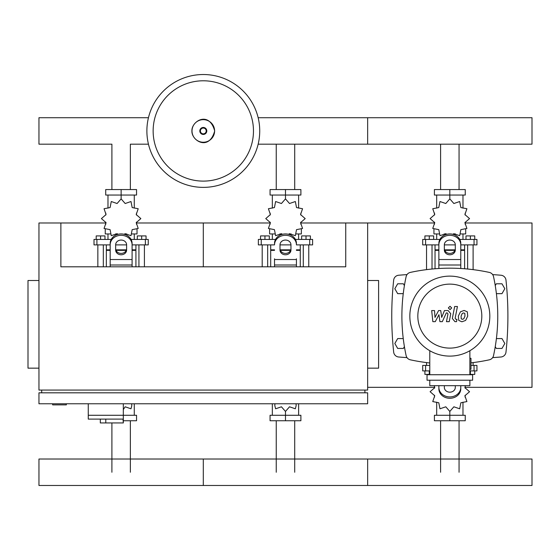 <?xml version="1.0" encoding="UTF-8"?>
<svg xmlns="http://www.w3.org/2000/svg" width="560" height="560" viewBox="0 0 560 560"><rect width="100%" height="100%" fill="white"/><g stroke="black" fill="none" stroke-linecap="round" stroke-linejoin="round"><path stroke-width="0.84" d="M52.654 403.767L52.654 404.866L66.346 404.866L66.346 403.767M38.955 280.504L28 280.504L28 368.158L38.955 368.158M367.654 280.504L378.609 280.504L378.609 368.158L367.654 368.158M41.699 392.812L41.699 390.075M364.91 392.812L364.91 390.075M300.818 222.985L345.737 222.985L345.737 266.812L60.872 266.812L60.872 222.985L38.955 222.985L38.955 390.075L367.654 390.075L367.654 222.985L434.49 222.985M345.737 222.985L367.654 222.985M367.654 392.812L38.955 392.812L38.955 403.767L367.654 403.767L367.654 392.812M88.263 403.767L88.263 415.275L136.549 415.275L136.549 420.749L123.319 420.749M123.319 403.767L123.319 422.94L123.011 419.104L88.263 419.104L88.263 415.275L123.319 415.275M105.791 419.104L105.791 422.94L123.011 422.94M88.263 419.104L100.31 419.104L100.31 422.94L105.791 422.94M459.06 144.179L459.06 189.567M440.594 144.179L440.594 189.567M294.707 144.179L294.707 189.567M276.248 144.179L276.248 189.567M148.449 144.179L130.361 144.179L130.361 189.567M148.449 117.719L38.955 117.719L38.955 144.179L111.902 144.179L111.902 189.567M440.594 472.248L440.594 420.749M459.06 472.248L459.06 420.749M276.248 472.248L276.248 420.749M294.707 472.248L294.707 420.749M111.902 472.248L111.902 422.94M130.361 472.248L130.361 420.749M496.405 293.657L501.977 293.657L504.826 288.722L501.977 283.794L496.286 283.794L495.243 285.593M404.404 285.593L403.368 283.794L397.677 283.794L394.828 288.722L397.677 293.657L403.249 293.657M495.243 346.64L496.286 348.439L501.977 348.439L504.826 343.504L501.977 338.576L496.405 338.576M403.249 338.576L397.677 338.576L394.828 343.504L397.677 348.439L403.368 348.439L404.404 346.64M259.728 130.949A56.427 56.427 0 0 1 203.301 187.376A56.427 56.427 0 0 1 146.881 130.949A56.427 56.427 0 0 1 203.301 74.522A56.427 56.427 0 0 1 259.728 130.949A56.427 56.427 0 0 0 203.301 74.522A56.427 56.427 0 0 0 146.881 130.949M203.301 80.787A50.162 50.162 0 0 1 253.47 130.949A50.162 50.162 0 0 1 203.301 181.111A50.162 50.162 0 0 1 153.139 130.949A50.162 50.162 0 0 1 203.301 80.787M258.16 117.719L367.654 117.719L367.654 144.179L532 144.179L532 117.719L367.654 117.719L367.654 144.179L258.16 144.179M467.628 269.031L467.628 244.895M473.109 269.64L473.109 244.895M465.99 239.421L465.99 235.914L470.372 235.914L470.372 239.421M470.372 235.914L474.754 235.914L474.754 239.421M426.545 269.64L426.545 244.895M432.019 269.031L432.019 244.895M424.9 239.421L424.9 235.914L429.282 235.914L429.282 239.421M429.282 235.914L433.664 235.914L433.664 239.421M452.921 234.325L453.866 233.681L459.69 235.683L460.866 229.642L466.907 228.466L464.905 222.642L469.546 218.603L464.905 214.564L466.907 208.74L460.866 207.564L459.69 201.523L453.866 203.518L449.827 198.884L445.788 203.518L439.964 201.523L438.788 207.564L432.747 208.74L434.742 214.564L430.101 218.603L434.742 222.642L432.747 228.466L438.788 229.642L439.964 235.683L445.788 233.681L446.733 234.325M465.71 229.313L465.71 233.94L460.677 233.94M455.469 233.94L453.39 233.94M449.827 198.884L449.827 195.048L434.406 195.048L434.406 189.567L465.248 189.567L465.248 195.048L449.827 195.048L449.827 189.567M436.681 233.94L436.681 239.421M462.973 233.94L462.973 239.421M462.973 208.131L462.973 195.048M436.681 208.131L436.681 195.048M434.56 213.122L434.49 215.04M446.264 233.94L444.185 233.94M438.977 233.94L433.937 233.94L433.937 229.313M454.937 250.376L444.717 250.376M438.872 250.376L435.036 250.376L435.036 268.765M455.14 249.83L444.514 249.83M438.872 249.83L435.036 249.83L435.582 250.376M460.782 244.895L476.945 244.895L476.945 239.421L459.753 239.421M444.346 244.895L455.301 244.895M439.894 239.421L422.709 239.421L422.709 244.895L438.872 244.895M464.618 244.895L464.618 249.83L460.782 249.83M464.618 268.765L464.618 250.376L460.782 250.376M303.282 266.812L303.282 244.895M308.763 266.812L308.763 244.895M301.637 239.421L301.637 235.914L306.019 235.914L306.019 239.421M306.019 235.914L310.401 235.914L310.401 239.421M262.199 266.812L262.199 244.895M267.673 266.812L267.673 244.895M260.554 239.421L260.554 235.914L264.936 235.914L264.936 239.421M264.936 235.914L269.318 235.914L269.318 239.421M288.575 234.325L289.52 233.681L295.337 235.683L296.52 229.642L302.561 228.466L300.559 222.642L305.2 218.603L300.559 214.564L302.561 208.74L296.52 207.564L295.337 201.523L289.52 203.518L285.481 198.884L281.435 203.518L275.618 201.523L274.435 207.564L268.401 208.74L270.396 214.564L265.755 218.603L270.396 222.642L268.401 228.466L274.435 229.642L275.618 235.683L281.435 233.681L282.38 234.325M301.364 229.313L301.364 233.94L296.331 233.94M291.123 233.94L289.044 233.94M285.481 198.884L285.481 195.048L270.06 195.048L270.06 189.567L300.895 189.567L300.895 195.048L285.481 195.048L285.481 189.567M272.328 233.94L272.328 239.421M298.627 233.94L298.627 239.421M298.627 208.131L298.627 195.048M272.328 208.131L272.328 195.048M270.214 213.122L270.137 215.04M281.918 233.94L279.832 233.94M274.631 233.94L269.591 233.94L269.591 229.313M290.591 250.376L280.371 250.376M274.519 250.376L270.69 250.376L270.69 266.812M290.787 249.83L280.168 249.83M274.519 249.83L270.69 249.83L271.236 250.376M296.436 244.895L312.599 244.895L312.599 239.421L295.407 239.421M280 244.895L290.955 244.895M275.548 239.421L258.363 239.421L258.363 244.895L274.519 244.895M300.272 244.895L300.272 249.83L296.436 249.83M300.272 266.812L300.272 250.376L296.436 250.376M138.936 266.812L138.936 244.895M144.41 266.812L144.41 244.895M137.291 239.421L137.291 235.914L141.673 235.914L141.673 239.421M141.673 235.914L146.055 235.914L146.055 239.421M97.846 266.812L97.846 244.895M103.327 266.812L103.327 244.895M96.201 239.421L96.201 235.914L100.59 235.914L100.59 239.421M100.59 235.914L104.972 235.914L104.972 239.421M124.229 234.325L125.174 233.681L130.991 235.683L132.174 229.642L138.208 228.466L136.213 222.642L140.854 218.603L136.213 214.564L138.208 208.74L132.174 207.564L130.991 201.523L125.174 203.518L121.128 198.884L117.089 203.518L111.272 201.523L110.089 207.564L104.048 208.74L106.05 214.564L101.409 218.603L106.05 222.642L104.048 228.466L110.089 229.642L111.272 235.683L117.089 233.681L118.034 234.325M137.018 229.313L137.018 233.94L131.978 233.94M126.777 233.94L124.691 233.94M121.128 198.884L121.128 195.048L105.714 195.048L105.714 189.567L136.549 189.567L136.549 195.048L121.128 195.048L121.128 189.567M107.982 233.94L107.982 239.421M134.281 233.94L134.281 239.421M134.281 208.131L134.281 195.048M107.982 208.131L107.982 195.048M105.861 213.122L105.791 215.04M117.565 233.94L115.486 233.94M110.278 233.94L105.245 233.94L105.245 229.313M126.238 250.376L116.018 250.376M110.173 250.376L106.337 250.376L106.337 266.812M126.441 249.83L115.822 249.83M110.173 249.83L106.337 249.83L106.89 250.376M132.09 244.895L148.246 244.895L148.246 239.421L131.061 239.421M115.654 244.895L126.609 244.895M111.202 239.421L94.01 239.421L94.01 244.895L110.173 244.895M135.919 244.895L135.919 249.83L132.09 249.83M135.919 266.812L135.919 250.376L132.09 250.376M429.779 370.895L422.709 370.895L422.709 365.421L429.779 365.421M470.974 365.421L476.945 365.421L476.945 370.895L469.875 370.895M426.545 362.593L426.545 365.421M429.779 374.402L429.282 374.402L429.282 370.895M429.282 374.402L424.9 374.402L424.9 370.895M473.109 362.593L473.109 365.421M474.754 370.895L474.754 374.402L470.372 374.402L470.372 370.895M470.372 374.402L469.875 374.402M434.273 385.686L434.742 387.674L430.101 391.713L434.742 395.759L432.747 401.576L438.788 402.759L439.964 408.793L445.788 406.798L449.827 411.439L453.866 406.798L459.69 408.793L460.866 402.759L466.907 401.576L464.905 395.759L469.546 391.713L464.905 387.674L465.381 385.686M449.827 411.439L449.827 415.275L465.248 415.275L465.248 420.749L434.406 420.749L434.406 415.275L449.827 415.275L449.827 420.749M436.681 402.192L436.681 415.275M462.973 402.192L462.973 415.275M465.094 397.194L465.164 395.276M274.932 403.767L274.806 405.622L275.618 408.793L281.435 406.798L285.481 411.439L289.52 406.798L295.337 408.793L296.149 405.622L296.03 403.767M285.481 411.439L285.481 415.275L300.895 415.275L300.895 420.749L270.06 420.749L270.06 415.275L285.481 415.275L285.481 420.749M272.328 403.767L272.328 415.275M298.627 403.767L298.627 415.275M123.319 409.535L125.174 406.798L130.991 408.793L131.803 405.622L131.677 403.767M134.281 403.767L134.281 415.275M532 485.478L367.654 485.478L367.654 459.018L367.654 485.478L203.301 485.478L203.301 459.018L203.301 485.478L38.955 485.478L38.955 459.018L532 459.018L532 485.478M464.842 313.425L463.638 312.935L462.266 313.425L461.104 316.106L461.216 318.808L462.399 319.298L463.792 318.808L464.954 316.106L464.842 313.425M460.432 311.801L458.339 316.106L458.752 320.425L461.916 321.79L465.626 320.425L467.726 316.106L467.306 311.801L464.121 310.443L460.432 311.801M454.657 306.502L452.333 318.493L454.951 321.664L456.526 321.664L456.981 319.319L455.917 319.319L455.133 318.318L457.429 306.502L454.657 306.502M450.016 309.624L451.689 307.944L450.016 306.264L448.336 307.944L450.016 309.624M435.267 321.664L438.942 314.699L439.908 321.664L442.323 321.664L446.306 312.907L447.167 312.907L447.958 313.908L446.467 321.671L449.232 321.671L450.758 313.726L448.126 310.562L444.458 310.569L441.686 317.422L440.741 310.569L438.578 310.569L434.994 317.422L434.532 310.569L431.683 310.569L432.845 321.664L435.267 321.664M489.818 316.113A39.991 39.991 0 0 1 449.827 356.104A39.991 39.991 0 0 1 409.836 316.113A39.991 39.991 0 0 1 449.827 276.122A39.991 39.991 0 0 1 489.818 316.113M481.817 316.113A31.99 31.99 0 0 1 449.827 348.11A31.99 31.99 0 0 1 417.83 316.113A31.99 31.99 0 0 1 449.827 284.123A31.99 31.99 0 0 1 481.817 316.113M469.875 358.295L470.974 358.295L470.974 369.257L469.875 369.257M427.035 374.731L427.035 380.212L472.619 380.212L472.619 374.731L427.035 374.731M429.779 380.212L429.779 385.686L469.875 385.686L469.875 380.212M469.875 374.731L469.875 350.714M429.779 350.714L429.779 374.731M429.779 362.971A186.431 186.431 0 0 1 410.319 359.814A5.481 5.481 0 0 1 406.126 355.621A186.431 186.431 0 0 1 406.126 276.605A5.481 5.481 0 0 1 410.319 272.412A186.431 186.431 0 0 1 489.335 272.412A5.481 5.481 0 0 1 493.528 276.605A186.431 186.431 0 0 1 493.528 355.621A5.481 5.481 0 0 1 489.335 359.814A186.431 186.431 0 0 1 470.974 362.845M493.528 355.621A5.481 5.481 0 0 1 489.335 359.814M438.872 268.506L438.872 243.432A10.955 9.492 -0 0 1 449.827 233.94A10.955 9.492 -0 0 1 460.782 243.432L460.782 268.506M444.346 244.797L444.346 250.033A5.481 4.746 180 0 0 449.827 254.779A5.481 4.746 180 0 0 455.301 250.033L455.301 244.797A5.481 4.746 180 0 0 449.827 240.058A5.481 4.746 180 0 0 444.346 244.797M455.301 248.668A5.481 4.746 0 0 1 449.827 253.407A5.481 4.746 0 0 1 444.346 248.668M438.872 243.432L438.872 258.79M460.782 244.797A10.955 9.492 180 0 0 449.827 235.312A10.955 9.492 180 0 0 438.872 244.797M438.872 387.429L438.872 388.801A10.955 9.492 0 0 0 449.827 398.286A10.955 9.492 0 0 0 460.782 388.801L460.782 387.429A10.955 9.492 180 0 1 449.827 396.921A10.955 9.492 180 0 1 438.872 387.429L438.872 385.686M455.301 385.686L455.301 387.429A5.481 4.746 180 0 1 449.827 392.175A5.481 4.746 180 0 1 444.346 387.429L444.346 385.686M460.782 387.429L460.782 385.686M296.436 258.79L296.436 266.812M274.519 266.812L274.519 258.79M280 244.797L280 250.033A5.481 4.746 180 0 0 285.481 254.779A5.481 4.746 180 0 0 290.955 250.033L290.955 244.797A5.481 4.746 180 0 0 285.481 240.058A5.481 4.746 180 0 0 280 244.797M290.955 248.668A5.481 4.746 0 0 1 285.481 253.407A5.481 4.746 0 0 1 280 248.668M296.436 244.797A10.955 9.492 180 0 0 285.481 235.312A10.955 9.492 180 0 0 274.519 244.797M274.519 243.432A10.955 9.492 -0 0 1 285.481 233.94A10.955 9.492 -0 0 1 296.436 243.432M110.173 266.812L110.173 243.432A10.955 9.492 -0 0 1 121.128 233.94A10.955 9.492 -0 0 1 132.09 243.432L132.09 266.812M115.654 244.797L115.654 250.033A5.481 4.746 180 0 0 121.128 254.779A5.481 4.746 180 0 0 126.609 250.033L126.609 244.797A5.481 4.746 180 0 0 121.128 240.058A5.481 4.746 180 0 0 115.654 244.797M126.609 248.668A5.481 4.746 0 0 1 121.128 253.407A5.481 4.746 0 0 1 115.654 248.668M110.173 243.432L110.173 258.79M132.09 244.797A10.955 9.492 180 0 0 121.128 235.312A10.955 9.492 180 0 0 110.173 244.797M407.008 274.596A616.91 616.91 0 0 0 398.664 275.233A5.481 5.481 0 0 0 393.673 280.112A338.954 338.954 0 0 0 393.673 352.114A5.481 5.481 0 0 0 398.664 356.993A616.91 616.91 0 0 0 407.008 357.63M492.639 357.63A616.91 616.91 0 0 0 500.983 356.993A5.481 5.481 0 0 0 505.981 352.114A338.954 338.954 0 0 0 505.981 280.112A5.481 5.481 0 0 0 500.983 275.233A616.91 616.91 0 0 0 492.639 274.596M465.164 387.331L532 387.331L532 222.985L465.164 222.985M367.654 387.331L434.49 387.331M136.472 222.985L203.301 222.985L203.301 266.812L203.301 222.985L270.137 222.985M60.872 222.985L105.791 222.985M214.599 130.949A11.291 11.291 0 0 1 203.301 142.24A11.291 11.291 0 0 1 192.01 130.949A11.291 11.291 0 0 1 203.301 119.658A11.291 11.291 0 0 1 214.599 130.949M206.794 130.949A3.486 3.486 0 0 1 203.301 134.435A3.486 3.486 0 0 1 199.815 130.949A3.486 3.486 0 0 1 203.301 127.463A3.486 3.486 0 0 1 206.794 130.949M206.206 130.949A2.898 2.898 0 0 1 203.301 133.847A2.898 2.898 0 0 1 200.403 130.949A2.898 2.898 0 0 1 203.301 128.051A2.898 2.898 0 0 1 206.206 130.949M474.054 244.895L474.054 239.421M459.949 239.799L459.949 239.421M439.705 239.799L439.705 239.421M425.6 244.895L425.6 239.421M309.701 244.895L309.701 239.421M295.603 239.799L295.603 239.421M275.352 239.799L275.352 239.421M261.254 244.895L261.254 239.421M145.355 244.895L145.355 239.421M131.257 239.799L131.257 239.421M111.006 239.799L111.006 239.421M96.908 244.895L96.908 239.421M474.054 365.421L474.054 370.895M425.6 365.421L425.6 370.895M460.782 265.006L438.872 265.006M460.782 259.525L438.872 259.525M296.436 265.006L274.519 265.006M296.436 259.525L274.519 259.525M132.09 265.006L110.173 265.006M132.09 259.525L110.173 259.525M191.912 130.949C191.38 140.686 209.076 151.557 214.697 130.949C209.076 110.348 191.38 121.212 191.912 130.949M465.164 213.122L465.164 215.04M465.164 222.166L465.164 224.245M434.49 222.166L434.49 224.245M435.036 244.895L435.036 249.83M464.072 250.376L464.618 249.83M300.818 213.122L300.818 215.04M300.818 222.166L300.818 224.245M270.137 222.166L270.137 224.245M270.69 244.895L270.69 249.83M299.719 250.376L300.272 249.83M136.472 213.122L136.472 215.04M136.472 222.166L136.472 224.245M105.791 222.166L105.791 224.245M106.337 244.895L106.337 249.83M135.373 250.376L135.919 249.83M434.49 397.194L434.49 395.276M434.49 388.15L434.49 386.071M465.164 388.15L465.164 386.071"/></g></svg>
